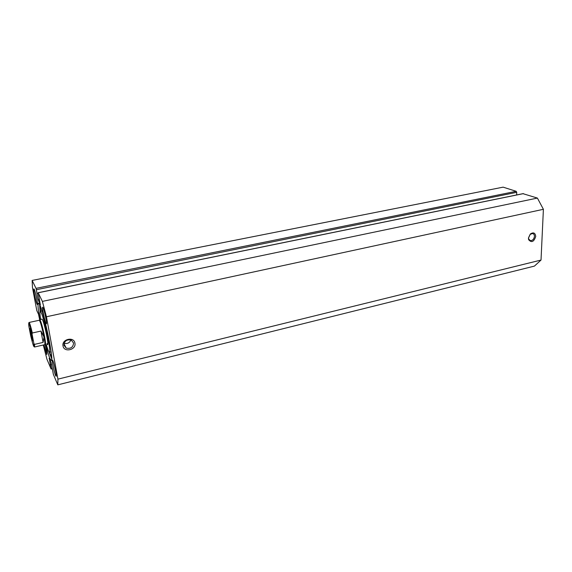 <?xml version="1.0" encoding="UTF-8"?>
<svg xmlns="http://www.w3.org/2000/svg" width="572" height="572" viewBox="0 0 572 572"><rect width="100%" height="100%" fill="white"/><g stroke="black" fill="none" stroke-linecap="round" stroke-linejoin="round"><path stroke-width="0.86" d="M74.925 343.171C76.398 349.892 63.978 352.817 63.02 345.924C61.519 339.125 74.053 336.279 74.925 343.171M63.964 345.238L66.166 348.076C70.678 349.034 73.144 347.347 73.566 343.021L71.321 340.147C66.817 339.232 64.371 340.926 63.964 345.238M535.728 236.472C533.89 241.892 531.524 242.971 528.628 239.704L528.435 238.159L530.416 233.941C533.497 232.025 535.263 232.868 535.728 236.472M528.549 237.766L528.707 239.01L530.38 240.633C532.603 240.597 533.962 239.189 534.441 236.408C534.434 234.806 533.819 233.848 532.596 233.526L530.144 234.37L528.549 237.766M64.107 343.279C67.317 344.022 69.584 342.928 70.914 339.975M51.716 358.894L49.206 352.252M40.111 311.497L39.561 304.418M39.825 319.576C38.038 309.38 37.58 303.896 38.467 303.131L39.74 304.776C44.33 313.506 54.283 361.811 51.273 360.524L49.7 358.236L45.503 345.059M37.016 304.125C35.779 301.694 33.126 288.688 33.92 288.91L34.241 289.31C35.457 291.606 38.16 304.862 37.352 304.569L37.016 304.125M45.259 345.009C46.532 350.5 47.033 353.668 46.754 354.526L43.951 344.852M45.946 323.259C44.566 320.527 41.806 306.971 42.678 307.185L43.064 307.672C44.423 310.253 47.247 324.088 46.353 323.795L45.946 323.259M55.627 375.568C54.233 372.522 51.623 359.888 52.431 360.095L52.881 360.746C54.261 363.663 56.928 376.54 56.106 376.283L55.627 375.568M523.058 193.701L537.401 198.076L543.4 209.302L541.019 260.06L534.412 266.109L57.808 384.849L53.346 374.317L52.445 369.355M39.647 319.676L38.538 314.307L36.815 310.646L32.461 287.509L32.146 280.43L503.124 187.151L516.201 191.32L516.731 192.328L36.372 289.711L36.015 288.352L516.201 191.32M516.638 194.959L516.731 192.328M523.43 193.622L38.174 292.771L42.385 301.394L46.432 316.759L57.929 379.143L57.808 384.849M38.174 292.771L40.333 304.812L38.067 299.449L36.372 289.711M32.146 280.43L36.015 288.352M49.278 358.322L51.051 368.911L46.94 359.202L43.286 345.009M49.063 358.372L51.051 362.433L52.324 369.383M537.401 198.076L42.385 301.394M46.432 316.759L543.4 209.302M541.019 260.06L57.929 379.143M50.186 364.371L51.459 364.071M50.4 364.872L51.559 364.593M37.08 293.479L38.16 293.257M30.402 332.511C29.751 328.964 29.694 327.785 30.237 328.95L32.847 340.647C32.611 341.734 31.796 339.024 30.402 332.511M44.738 344.673C45.117 344.344 44.866 341.777 43.994 336.972C42.021 327.291 40.455 321.721 39.289 320.248L29.079 322.472C29.665 322.88 30.752 326.39 32.332 332.99L40.969 331.066L43.994 336.972L43.1 342.413L34.52 344.373L34.556 347.004L44.738 344.673M45.417 345.08C45.81 344.737 45.56 342.056 44.645 337.044C43.165 328.971 40.376 319.104 39.733 319.598L41.963 319.119L42.614 320.041C44.716 324.403 48.935 345.038 47.64 344.566L45.417 345.08M32.332 332.99L32.039 333.955C29.372 323.116 28.314 320.542 28.857 326.226L30.688 335.7C33.298 346.375 34.37 349.013 33.898 343.615L34.52 344.373M32.039 333.955L33.898 343.615M40.969 331.066L43.1 342.413M49.442 352.295L51.68 357.114M39.854 305.026L40.719 311.268M46.925 343.515L47.64 344.566M46.296 344.873L48.22 350.543L49.392 352.309C51.494 353.138 44.637 319.641 41.284 312.784L40.262 311.368C39.74 311.661 39.854 314.343 40.612 319.405M51.051 368.382L52.209 368.103M38.067 299.449L39.389 299.177M39.647 300.557L38.424 300.808M528.707 239.01L528.628 239.704M529.701 240.369L530.38 240.633M64 343.672L66.166 348.076M51.108 368.997L52.324 368.704M38.131 292.714L523.237 193.608M530.144 234.37L530.416 233.941M29.079 322.472L28.736 322.994M34.02 346.682L34.556 347.004M42.028 310.989L40.262 311.368M51.151 351.894L49.392 352.309"/></g></svg>
